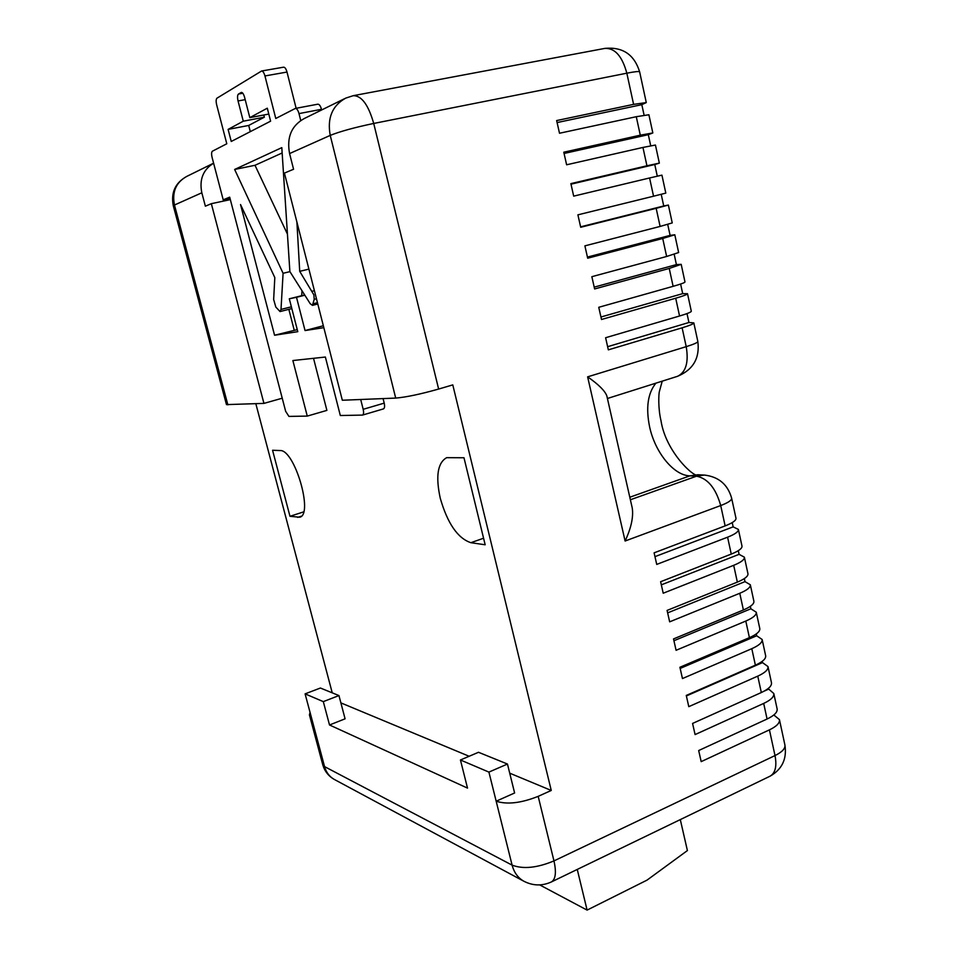 <?xml version="1.0" encoding="UTF-8"?>
<svg xmlns="http://www.w3.org/2000/svg" width="958" height="958" viewBox="0 0 958 958"><rect width="100%" height="100%" fill="white"/><g stroke="black" fill="none" stroke-linecap="round" stroke-linejoin="round"><path stroke-width="1.44" d="M680.3 819.605L687.401 850.572L647.009 880.139L587.098 910.1L577.255 869.433M539.701 884.905L587.098 910.1M282.155 152.969L254.996 165.291L234.638 169.458L281.808 147.628L289.879 271.569L310.236 303.746L312.464 305.363L314.212 299.363L313.877 294.872L299.71 271.342L308.895 269.114M440.261 498.256C447.554 523.499 457.756 538.312 470.881 542.695L485.167 544.779L463.983 457.756L446.656 457.673C437.638 462.762 435.507 476.294 440.261 498.256M329.516 724.978L345.084 718.823L338.952 695.568L320.403 688.024L305.099 693.867L323.313 701.627L329.516 724.978L467.516 788.111L460.439 759.981L488.915 772.1L496.172 801.211L514.614 792.985L507.465 764.041L478.509 752.281L460.439 759.981M310.069 712.441L309.422 714.86L311.17 716.596L324.546 766.604L512.099 865.134L496.172 801.211C507.117 804.744 521.128 803.127 538.18 796.349L553.964 860.907L775.01 755.575L769.43 729.864L701.184 761.634L698.681 750.545L767.071 719.027L763.694 703.423L695.089 734.582L692.574 723.434L761.323 692.538L757.766 676.132L688.79 706.657L686.263 695.436L755.383 665.175L751.802 648.686L682.455 678.563L679.905 667.271L749.407 637.657L745.803 621.059L676.085 650.29L673.522 638.926L743.396 609.971L739.768 593.277L669.666 621.838L667.091 610.414L737.349 582.117L733.696 565.316L663.211 593.218L660.625 581.722L731.253 554.083L727.589 537.187L656.721 564.418L654.11 552.838L725.134 525.894L720.715 505.549L625.107 541.019L587.625 376.841C598.546 384.457 604.953 390.804 606.833 395.905L632.256 508.051C633.561 517.021 631.178 528.014 625.107 541.019M509.716 773.166L551.257 790.458L538.18 796.349M340.892 702.885L469.145 756.269M551.257 790.458L452.787 384.888L438.632 389.056C420.334 394.217 406.024 397.223 395.702 398.085L342.329 400.24L284.418 173.087L293.567 169.255L289.579 153.567C286.55 137.353 291.436 125.678 304.249 118.541L344.413 98.758M255.834 403.713L332.234 692.838M300.74 120.504L298.992 113.595C297.998 110.146 296.788 108.422 295.363 108.434L275.772 118.493L264.947 75.945C264.013 72.676 262.887 71.024 261.582 71.012L216.999 98.159C215.993 99.153 215.885 101.38 216.664 104.829L226.795 143.772L212.413 151.196C211.455 152.059 211.347 154.142 212.101 157.447L223.214 199.839L229.692 197.144L285.652 411.305L288.921 416.407L307.267 416.095L292.873 360.543L325.373 357.035L340.318 415.521L362.495 415.089C363.645 414.431 363.884 412.503 363.178 409.305L384.206 403.126L383.08 398.6M384.206 403.126C384.888 406.3 384.637 408.228 383.451 408.898L383.164 408.946M313.529 358.316L326.894 410.383L307.267 416.095M289.975 516.29L299.722 517.224C313.721 514.578 294.501 449.182 280.047 450.547L272.563 450.26L289.975 516.29L303.602 511.895M201.827 192.786L174.464 205.024C171.877 191.923 175.985 182.379 186.786 176.392L213.598 163.183C203.096 169.698 199.168 179.565 201.827 192.786L205.371 206.186L211.335 203.683L263.941 403.39L226.471 404.611L173.314 205.826L174.464 205.024L227.86 404.839M587.625 376.841L686.215 346.652L682.12 327.816L608.342 349.85L605.612 337.731L679.557 315.996L675.701 298.225L601.504 319.493L598.75 307.302L673.115 286.334L669.235 268.444L594.619 288.957L591.852 276.682L666.636 256.481L662.72 238.482L587.685 258.217L584.895 245.859L660.11 226.435L656.17 208.317L580.704 227.274L577.902 214.843L653.548 196.21L649.584 177.972L573.686 196.139L570.872 183.625L646.937 165.782L642.95 147.436L566.621 164.788L563.783 152.202L640.291 135.174L636.28 116.708L559.508 133.246L556.646 120.564L633.597 104.362L626.831 73.191L373.716 123.45L438.632 389.056M305.099 693.867L311.17 716.596M282.227 398.217L263.941 403.39M751.802 648.686C759.083 645.429 762.52 642.363 762.137 639.477L756.7 635.777L756.305 633.921M762.137 639.477L765.658 655.751C766.065 658.745 762.64 661.882 755.383 665.175M757.766 676.132C764.999 672.815 768.412 669.63 767.993 666.576L762.508 662.601L762.233 661.331M767.993 666.576L771.477 682.755C771.92 685.904 768.532 689.161 761.323 692.538M763.694 703.423C770.891 700.035 774.256 696.729 773.801 693.52L768.124 688.574M773.801 693.52L777.13 708.92C777.609 712.225 774.256 715.59 767.071 719.027M769.43 729.864C776.591 726.404 779.932 722.979 779.441 719.626L773.836 714.979M630.376 499.765L696.526 476.186C707.722 478.413 715.794 488.197 720.715 505.549C728.212 502.687 731.852 500.244 731.649 498.208L735.984 518.278C736.211 520.445 732.595 522.984 725.134 525.894M727.589 537.187C735.037 534.241 738.63 531.654 738.39 529.427L733.145 526.864L732.223 522.601M738.39 529.427L741.995 546.108C742.258 548.431 738.678 551.101 731.253 554.083M733.696 565.316C741.097 562.298 744.665 559.58 744.378 557.185L739.085 554.335L738.295 550.682M744.378 557.185L747.959 573.758C748.258 576.261 744.725 579.039 737.349 582.117M739.768 593.277C747.132 590.176 750.653 587.338 750.33 584.775L744.989 581.638L744.33 578.596M750.33 584.775L753.886 601.253C754.233 603.923 750.725 606.821 743.396 609.971M745.803 621.059C753.12 617.886 756.604 614.94 756.257 612.21L750.868 608.785L750.342 606.342M756.257 612.21L759.79 628.58C760.161 631.406 756.7 634.435 749.407 637.657M644.087 115.164L641.812 104.662L646.279 102.59L633.597 104.362M636.28 116.708L648.901 114.756L652.829 132.946L640.291 135.174M650.71 145.76L648.315 134.683L652.829 132.946M642.95 147.436L655.44 145.041L659.344 163.123L646.937 165.782M657.284 176.152L654.769 164.513L659.344 163.123M649.584 177.972L661.93 175.146L665.81 193.109L653.548 196.21M656.17 208.317L668.385 205.06L663.738 205.982L661.212 194.306M668.385 205.06L672.241 222.915L660.11 226.435M662.72 238.482L674.803 234.782L670.097 235.381L667.714 224.4M674.803 234.782L678.635 252.541L666.636 256.481M669.235 268.444L681.186 264.336L676.408 264.6L674.192 254.313M681.186 264.336L684.982 281.975C684.886 282.646 680.934 284.107 673.115 286.334M675.701 298.225C683.497 295.95 687.437 294.441 687.521 293.699L682.695 293.639L680.623 284.035M687.521 293.699L691.305 311.23C691.245 312.092 687.329 313.685 679.557 315.996M682.12 327.816C689.88 325.457 693.772 323.816 693.82 322.882L688.934 322.499L687.006 313.577M564.07 153.472L648.315 134.683M570.992 184.176L654.769 164.513M580.608 226.842L663.738 205.982M587.434 257.091L670.097 235.381M594.211 287.137L676.408 264.6M600.941 317.002L682.695 293.639M607.635 346.688L688.934 322.499M557.101 122.564L641.812 104.662M654.973 556.646L733.145 526.864M764.256 691.089L768.28 689.281M686.371 695.951L762.508 662.601M673.929 640.734L750.868 608.785M667.642 612.88L744.989 581.638M661.331 584.847L739.085 554.335M680.168 668.433L756.7 635.777M230.339 199.623L211.335 203.683M250.301 131.641L248.709 125.45L264.336 117.199L263.773 115.008M283.305 67.3L283.604 67.18C284.945 67.18 286.071 68.808 287.005 72.054L264.947 75.945M296.13 108.278L287.005 72.054M317.553 104.29L317.805 104.194C319.277 104.183 320.499 105.895 321.481 109.308L298.992 113.595M321.637 109.966L321.481 109.308M323.828 327.672L305.039 330.558L296.501 297.303L289.304 298.8L297.782 331.672L274.563 335.24L297.255 329.624M289.304 298.8L304.68 294.956M288.849 309.338L294.202 330.115M234.638 169.458L283.089 273.293L281.005 309.434L280.047 311.566L275.82 307.075L273.653 299.483L274.814 277.581L240.53 204.545L274.563 335.24M302.021 290.753L301.674 295.711M283.089 273.293L289.927 271.641M254.996 165.291L287.448 234.123M299.71 271.342L296.896 222.028M305.039 330.558L323.337 325.756M296.501 297.303L304.836 295.208M228.112 129.39L243.272 121.187L238.051 100.961C237.261 97.393 237.404 95.082 238.482 94.04L241.344 92.399C242.566 92.411 243.631 94.004 244.553 97.177L249.81 117.642L267.294 108.194L270.611 121.163L231.249 141.473L228.112 129.39L248.709 125.45M249.81 117.642L268.791 114.062M243.272 121.187L264.336 117.199M223.214 199.839L230.016 198.39M363.178 409.305L360.699 399.498M488.915 772.1L507.465 764.041M323.313 701.627L338.952 695.568M312.356 291.196L314.404 290.681M629.801 497.226L689.88 475.863C673.63 475.467 654.973 452.236 649.596 426.789C645.728 407.701 647.824 393.163 655.895 383.164M483.574 538.228L470.881 542.695M395.702 398.085L330.235 135.389L289.579 153.567M330.235 135.389C327.073 118.073 332.222 105.643 345.706 98.123L353.215 95.692C361.549 95.537 368.375 104.793 373.716 123.45C354.58 127.462 340.09 131.45 330.235 135.389M334.665 779.632L523.703 881.156C517.907 877.803 514.039 872.463 512.099 865.134C523.152 869.337 537.103 867.924 553.964 860.907C556.49 872.211 555.652 879.216 551.461 881.911L551.245 882.007M731.649 498.208C727.769 484.485 718.692 476.773 704.405 475.06L696.526 476.186L689.88 475.863L697.735 474.749L703.699 475.036M301.327 516.206L297.627 517.404M607.42 398.492L677.522 376.314C693.161 369.776 699.939 358.148 697.831 341.455C697.807 342.521 693.939 344.245 686.215 346.652C688.826 362.352 685.928 372.243 677.522 376.314L677.138 376.446M324.546 766.604L322.738 764.64C324.594 771.142 328.414 776.052 334.21 779.381C329.384 776.615 326.163 772.352 324.546 766.604M779.441 719.626L784.913 745.001C785.44 748.521 782.135 752.042 775.01 755.575C777.01 766.137 775.381 772.998 770.112 776.16L769.837 776.291M484.892 70.952L604.714 48.427C614.796 47.828 622.173 56.079 626.831 73.191C634.974 71.599 639.249 71.167 639.645 71.862L646.279 102.59M281.005 309.434L291.376 306.811M316.463 298.8L314.212 299.363M313.482 303.686L317.457 302.668M245.188 99.656L238.051 100.961M238.482 94.04L242.817 93.261M662.229 381.152L659.344 391.666C658.697 393.834 658.002 408.431 660.996 420.682C665.846 452.595 695.628 478.976 697.735 474.749M784.913 745.001C787.045 758.916 782.111 769.298 770.112 776.16L551.461 881.911C542.144 886.15 532.888 885.899 523.703 881.156M484.497 71.024L353.562 95.62M309.422 714.86L322.738 764.64M693.82 322.882L697.831 341.455M639.645 71.862C634.316 54.642 622.82 46.81 605.145 48.355M186.786 176.392C175.242 182.81 170.752 192.618 173.314 205.826M312.464 305.363L317.793 303.997M280.047 311.566L291.831 308.572M383.451 408.898L362.495 415.089M261.582 71.012L283.604 67.18M295.363 108.434L317.805 104.194"/></g></svg>
